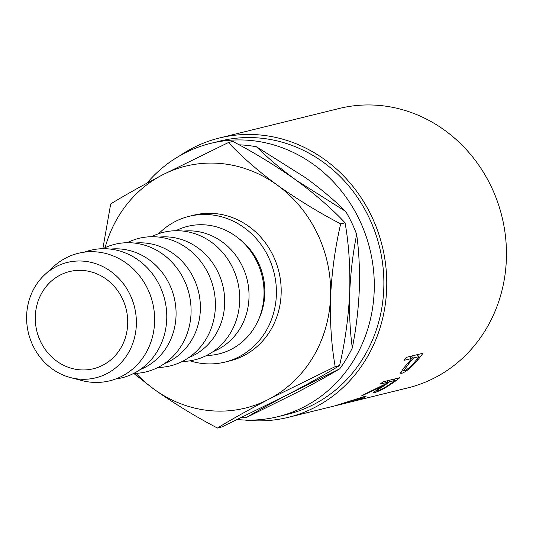 <?xml version="1.0" encoding="UTF-8"?>
<svg xmlns="http://www.w3.org/2000/svg" width="533" height="533" viewBox="0 0 533 533"><rect width="100%" height="100%" fill="white"/><g stroke="black" fill="none" stroke-linecap="round" stroke-linejoin="round"><path stroke-width="0.8" d="M35.311 316.136A50.035 45.985 76.2 0 1 69.523 271.564A50.035 45.985 76.2 0 1 127.68 324.151A50.035 45.985 76.2 0 1 93.468 368.729A50.035 45.985 76.2 0 1 35.311 316.136M146.881 183.192A140.725 129.332 76.2 0 1 210.615 143.39A140.725 129.332 76.2 0 1 374.186 291.298A140.725 129.332 76.2 0 1 277.959 416.666A140.725 129.332 76.2 0 1 237.518 419.544M210.615 143.39L220.189 141.025A140.725 129.332 76.2 0 1 383.767 288.939A140.725 129.332 76.2 0 1 287.54 414.308L277.959 416.666M423.015 353.232A143.857 132.204 76.2 0 1 418.025 359.655L411.523 366.744C407.285 370.528 404.001 372.714 401.675 373.307L400.463 373.247L403.254 368.596L409.917 360.761A143.857 132.204 76.2 0 0 411.756 358.436L404.021 360.341A143.857 132.204 76.2 0 0 406.259 357.363L423.015 353.232M399.83 377.69A143.857 132.204 76.2 0 1 393.341 382.614L385.419 387.711C380.309 390.462 376.518 392.135 374.053 392.734L372.98 392.801L381.855 386.538L361.314 395.999A143.857 132.204 76.2 0 0 365.272 393.887L385.552 383.953A143.857 132.204 76.2 0 0 387.931 382.181L380.196 384.086A143.857 132.204 76.2 0 0 383.074 381.821L399.83 377.69M334.391 405.979L364.019 396.639L366.018 396.445L362.773 398.311L351.28 401.815M179.528 155.896A143.857 132.204 76.2 0 1 219.443 137.994A143.857 132.204 76.2 0 1 386.652 289.186A143.857 132.204 76.2 0 1 288.286 417.339A143.857 132.204 76.2 0 1 244.62 420.031M219.443 137.994L339.141 108.492A143.857 132.204 76.2 0 1 506.35 259.691A143.857 132.204 76.2 0 1 407.985 387.844L352.14 401.602M189.968 360.828A75.053 68.977 -103.8 0 0 225.033 362.074A75.053 68.977 -103.8 0 0 276.354 295.209A75.053 68.977 -103.8 0 0 189.115 216.325A75.053 68.977 -103.8 0 0 158.641 233.721M225.033 362.074L229.823 360.894A75.053 68.977 -103.8 0 0 281.138 294.029A75.053 68.977 -103.8 0 0 193.899 215.145L189.115 216.325M136.341 324.903A59.416 54.606 76.2 0 1 70.509 377.591A59.416 54.606 76.2 0 1 26.65 315.383A59.416 54.606 76.2 0 1 45.072 274.382A59.416 54.606 76.2 0 1 105.041 267.746A59.416 54.606 76.2 0 1 136.341 324.903M45.072 274.382L53.72 266.487A65.672 60.356 76.2 0 1 119.998 259.151A65.672 60.356 76.2 0 1 154.597 322.332A65.672 60.356 76.2 0 1 81.835 380.562L70.509 377.591M84.414 252.149A65.672 60.356 76.2 0 1 166.729 319.34A65.672 60.356 76.2 0 1 115.674 378.996M110.451 249.104A62.548 57.477 76.2 0 1 176.03 316.089A62.548 57.477 76.2 0 1 140.146 369.596M102.896 248.704A65.672 60.356 76.2 0 1 191.041 313.344A65.672 60.356 76.2 0 1 133.636 373.46M134.769 243.108A62.548 57.477 76.2 0 1 200.341 310.093A62.548 57.477 76.2 0 1 164.464 363.606M127.207 242.715A65.672 60.356 76.2 0 1 215.359 307.354A65.672 60.356 76.2 0 1 157.955 367.47M159.087 237.118A62.548 57.477 76.2 0 1 224.66 304.103A62.548 57.477 76.2 0 1 188.782 357.61M151.525 236.719A65.672 60.356 76.2 0 1 239.677 301.365A65.672 60.356 76.2 0 1 182.273 361.474M183.399 231.122A62.548 57.477 76.2 0 1 248.978 298.107A62.548 57.477 76.2 0 1 213.093 351.62M175.843 230.729A65.672 60.356 76.2 0 1 263.995 295.369A65.672 60.356 76.2 0 1 206.584 355.484M258.438 319.873A62.548 57.477 -103.8 0 0 264.808 294.209A62.548 57.477 -103.8 0 0 238.304 238.171M356.677 234.413C359.049 251.862 359.915 270.398 359.282 290.005C358.389 309.82 356.064 329.134 352.313 347.956C349.948 330.507 349.075 311.972 349.708 292.364C350.601 272.55 352.926 253.235 356.677 234.413A137.088 125.988 -103.8 0 0 345.757 211.488L296.321 180.314C281.024 169.108 267.739 157.928 256.466 146.782L305.902 177.955C321.199 189.162 334.484 200.335 345.757 211.488M339.714 368.836C327.875 375.852 313.864 383.6 297.674 392.075L246.059 417.672C257.899 410.663 271.91 402.915 288.1 394.433L339.714 368.836A137.088 125.988 -103.8 0 0 352.313 347.956M241.482 417.645A137.088 125.988 -103.8 0 0 246.059 417.672M256.466 146.782A137.088 125.988 -103.8 0 0 239.05 144.816M296.321 180.314C315.756 194.672 332.006 208.836 345.071 222.807C348.835 244.067 350.381 267.253 349.708 292.364C348.442 317.688 345.064 342.086 339.588 365.558C325.87 373.979 308.707 383.607 288.1 394.433L221.855 426.953L217.451 428.039C231.169 419.618 248.338 409.99 268.945 399.157L335.19 366.637C331.426 345.384 329.88 322.199 330.553 297.088C331.826 271.757 335.197 247.365 340.674 223.893C318.587 212.367 297.421 199.409 277.173 185.031C257.739 170.68 241.489 156.515 228.424 142.538L232.821 141.458C254.907 152.984 276.074 165.936 296.321 180.314M340.674 223.893L345.071 222.807M335.19 366.637L339.588 365.558M133.776 373.46L153.95 389.177C173.945 403.394 195.111 416.346 217.451 428.039M228.424 142.538L162.172 175.057C141.778 185.77 124.615 195.398 110.684 203.932L102.862 248.704M136.075 373.373A124.582 114.495 -103.8 0 0 153.95 389.177A124.582 114.495 -103.8 0 0 268.945 399.157A124.582 114.495 -103.8 0 0 330.553 297.088A124.582 114.495 -103.8 0 0 277.173 185.031A124.582 114.495 -103.8 0 0 162.172 175.057A124.582 114.495 -103.8 0 0 105.094 247.652M360.548 397.658L360.708 398.071L335.417 405.726M336.27 405.52L351.3 401.809C361.074 398.891 364.212 397.645 360.708 398.071L362.287 397.878L362.027 397.192M385.419 387.711L385.179 387.271M374.053 392.734L373.7 391.995M381.855 386.538L381.568 386.059M387.931 382.181L387.031 380.842M383.58 386.105C378.263 389.403 376.158 391.042 377.251 391.022C380.489 389.983 384.42 387.911 389.043 384.819A143.857 132.204 76.2 0 0 395.239 380.375L389.65 381.755L383.58 386.105L383.08 385.272M376.238 390.243L376.644 391.042L377.251 391.022M389.65 381.755L388.75 380.422M395.239 380.375L394.34 379.043M411.523 366.744L410.923 366.078M402.715 369.602L402.188 369.895M401.675 373.307L400.676 372.067M411.756 358.436L409.65 356.524M418.365 354.378A140.725 129.332 76.2 0 1 417.619 355.324M411.056 356.177L410.31 357.123M408.844 363.633L403.668 370.708L404.334 370.768C407.332 369.509 410.637 366.751 414.261 362.493A143.857 132.204 76.2 0 0 419.058 356.637L413.475 358.016L408.844 363.633L408.138 362.92M413.475 358.016L411.223 355.964M419.058 356.637L416.959 354.725M393.341 382.614L392.988 382.061M418.025 359.655L417.259 358.916M288.286 417.339L334.551 405.939M403.668 370.708L402.568 369.429"/></g></svg>
